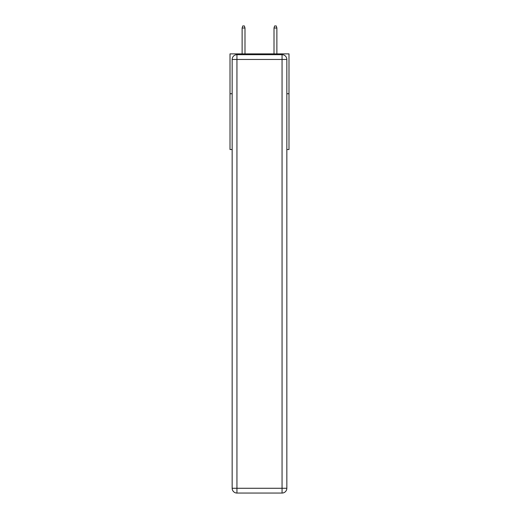 <?xml version="1.0" encoding="UTF-8"?>
<svg xmlns="http://www.w3.org/2000/svg" width="519" height="519" viewBox="0 0 519 519"><rect width="100%" height="100%" fill="white"/><g stroke="black" fill="none" stroke-linecap="round" stroke-linejoin="round"><path stroke-width="0.78" d="M232.162 93.731L230.008 93.731L230.008 53.879L288.992 53.879L288.992 149.524L286.838 149.524M230.008 93.731L230.008 149.524L232.162 149.524M288.992 93.731L286.838 93.731M236.943 54.677L282.057 54.677A4.781 4.781 0 0 1 286.838 59.458L286.838 488.269A4.781 4.781 0 0 1 282.057 493.05L236.943 493.05L236.943 488.269L282.057 488.269L282.057 59.458L236.943 59.458L236.943 488.269L232.162 488.269L232.162 59.458L236.943 59.458L236.943 54.677A4.781 4.781 0 0 0 232.162 59.458A4.781 4.781 0 0 1 236.943 54.677M232.162 488.269A4.781 4.781 0 0 0 236.943 493.05A4.781 4.781 0 0 1 232.162 488.269M244.994 53.879L244.994 28.02L242.126 28.02L242.126 53.879M242.126 28.02L242.762 25.95L244.358 25.95L244.994 28.02M274.006 28.02L274.642 25.95L276.238 25.95L276.874 28.02L274.006 28.02L274.006 53.879M276.874 28.02L276.874 53.879M282.057 493.05A4.781 4.781 0 0 0 286.838 488.269L282.057 488.269L282.057 493.05M286.838 59.458A4.781 4.781 0 0 0 282.057 54.677L282.057 59.458L286.838 59.458"/></g></svg>
